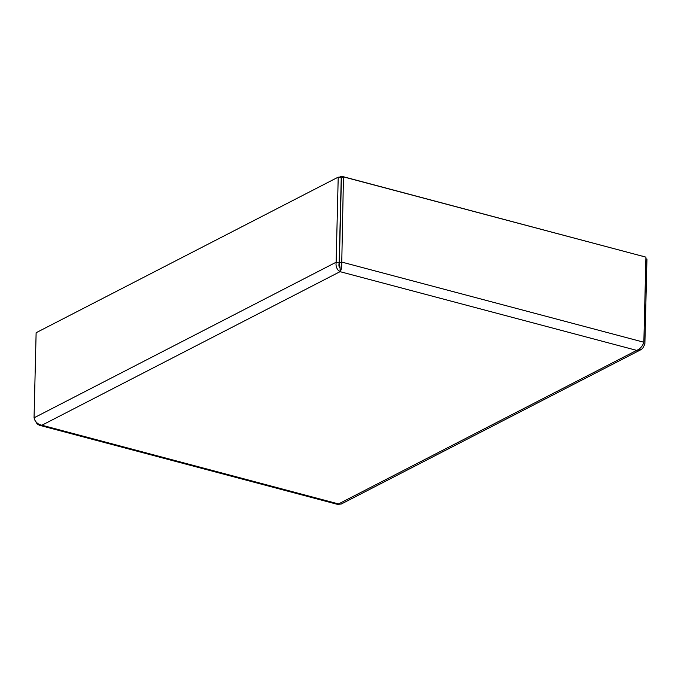 <?xml version="1.0" encoding="UTF-8"?>
<svg xmlns="http://www.w3.org/2000/svg" width="681" height="681" viewBox="0 0 681 681"><rect width="100%" height="100%" fill="white"/><g stroke="black" fill="none" stroke-linecap="round" stroke-linejoin="round"><path stroke-width="1.02" d="M643.273 343.735L644.873 344.16L642.6 348.485L640.957 349.651L636.684 350.375L340.057 271.668L41.907 425.225L338.534 503.931L636.684 350.375C640.14 348.944 642.532 346.237 643.851 342.237L645.928 257.137L343.462 176.881L341.717 264.458C341.717 267.922 341.164 270.323 340.057 271.668C337.802 270.485 336.448 268.178 335.997 264.739L336.133 262.236L339.164 263.036L341.241 177.937L338.219 177.137L336.133 262.236L34.05 417.819L34.74 419.905C36.229 422.807 38.613 424.578 41.907 425.225L39.396 425.242L37.106 423.863L35.523 421.224M340.057 271.668L340.134 268.263C338.959 267.233 338.636 265.488 339.164 263.036M645.894 258.78L646.95 259.061L644.873 344.16M337.64 504.383L341.275 504M34.05 417.819L36.127 332.72L338.219 177.137M340.134 268.263L339.342 263.028L341.385 261.981L643.851 342.237M339.342 263.028L341.419 177.928L343.462 176.881M342.858 177.196L342.866 176.6A1.83 0.664 -178.6 0 0 340.338 176.728L340.313 177.69M342.866 176.6L642.523 256.235M643.17 256.405A1.83 0.664 -178.6 0 0 642.523 256.116M339.087 177.366L340.338 176.728M341.275 504.017L640.957 349.668M39.387 425.259L337.64 504.4"/></g></svg>

